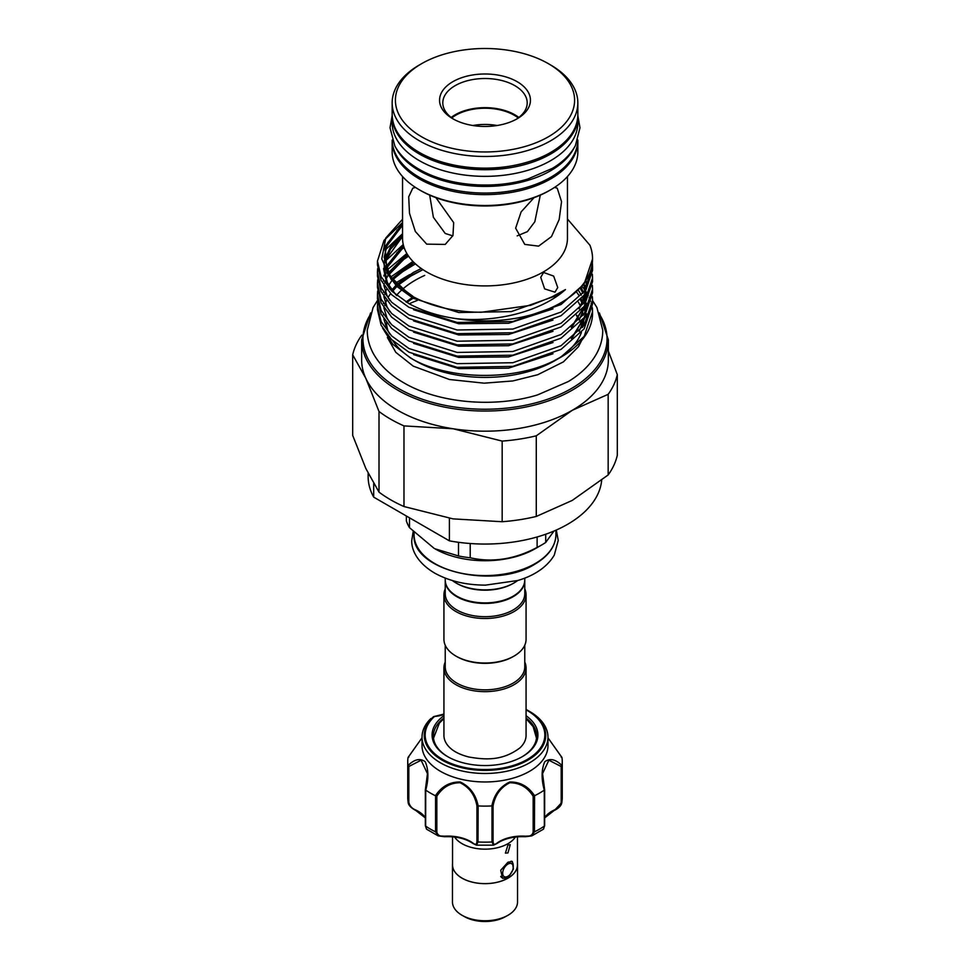<?xml version="1.0" encoding="UTF-8"?>
<svg xmlns="http://www.w3.org/2000/svg" width="970" height="970" viewBox="0 0 970 970"><rect width="100%" height="100%" fill="white"/><g stroke="black" fill="none" stroke-linecap="round" stroke-linejoin="round"><path stroke-width="1.45" d="M574.179 147.731A92.841 53.605 180 0 1 419.355 170.732A92.841 53.605 180 0 1 395.821 147.731M577.829 140.056A92.841 53.605 180 0 1 520.041 189.089A92.841 53.605 180 0 1 419.355 177.352A92.841 53.605 180 0 1 392.171 140.056M392.171 115.333A92.841 53.605 0 0 0 392.159 116.133L392.159 122.753A92.841 53.605 0 0 0 419.355 160.656A92.841 53.605 0 0 0 520.526 172.272A92.841 53.605 0 0 0 577.841 122.753L577.841 116.133A92.841 53.605 0 0 0 577.829 115.333M392.159 116.133A92.841 53.605 0 0 0 419.355 154.024A92.841 53.605 0 0 0 520.526 165.652A92.841 53.605 0 0 0 577.841 116.133M506.57 877.074L507.953 876.274A7.469 4.316 120 0 0 513.227 867.131A7.469 4.316 120 0 0 507.953 864.076A7.469 4.316 120 0 0 502.678 873.23A7.469 4.316 120 0 0 507.953 876.274L506.57 877.074A9.409 5.432 -60 0 1 501.866 877.535A9.409 5.432 -60 0 1 500.69 876.371M464.339 916.565L463.502 916.068L464.339 916.565A29.209 16.866 180 0 0 505.661 916.565L506.498 916.068M517.459 836.819L517.459 864.876A32.459 18.745 180 0 1 507.953 878.129A32.459 18.745 180 0 1 462.047 878.129A32.531 18.782 180 0 1 452.469 864.876A32.531 18.782 180 0 1 452.541 863.688M517.459 863.688A32.531 18.782 180 0 1 517.531 864.876L517.531 901.979A32.531 18.782 180 0 1 497.452 919.33A32.531 18.782 180 0 1 461.999 915.256A32.531 18.782 180 0 1 452.469 901.979L452.469 864.876M507.953 852.945L505.394 853.115L507.953 845.003L510.256 844.676L507.953 852.945M507.953 878.129L502.557 878.311L500.702 870.272L507.953 862.221L512.305 861.445L513.409 869.035L507.953 878.129M454.627 837.037A32.459 18.745 0 0 0 462.047 843.67A32.459 18.745 0 0 0 515.373 837.037M517.531 864.876A32.531 18.782 180 0 1 497.452 882.227A32.531 18.782 180 0 1 461.999 878.153A32.459 18.745 180 0 1 452.541 864.876L452.541 836.819M526.067 715.739A52.913 30.543 180 0 1 522.418 756.6A52.913 30.543 180 0 1 464.751 763.232A52.913 30.543 180 0 1 447.582 756.6A52.913 30.543 180 0 1 443.933 715.739M521.945 756.867A51.616 29.803 0 0 0 536.616 736.06A51.616 29.803 0 0 0 526.067 718.018M443.933 714.429A20.77 11.992 180 0 1 435.166 716.394L434.281 716.672A1.297 0.897 47.3 0 0 433.505 716.697A60.758 35.078 180 0 0 461.744 767.719A60.758 35.078 180 0 0 535.513 754.805A60.758 35.078 180 0 0 527.959 710.513L526.067 709.458A60.758 35.078 180 0 1 527.959 710.513L529.535 711.422A62.977 36.363 180 0 1 547.977 737.127A62.977 36.363 180 0 1 460.895 770.713A62.977 36.363 180 0 1 422.023 737.127A62.977 36.363 180 0 1 430.801 718.612L430.935 718.503M422.023 737.127L422.023 745.603A62.977 36.363 0 0 0 460.895 779.201A62.977 36.363 0 0 0 547.977 745.603L547.977 737.127M408.103 757.376L422.023 737.794L408.043 757.546A77.26 44.608 0 0 0 407.739 761.511A77.26 44.608 0 0 0 408.043 765.476C414.554 759.183 420.289 757.946 425.236 761.765C428.582 769.501 428.752 778.946 425.733 790.126A77.26 44.608 0 0 0 435.433 795.727C441.653 786.379 449.922 781.808 460.253 781.99C469.929 786.621 475.894 794.6 478.137 805.937A77.26 44.608 0 0 0 491.863 805.937C494.13 794.588 500.071 786.609 509.711 782.002C520.09 781.808 528.371 786.391 534.567 795.727A77.26 44.608 0 0 0 544.267 790.126C541.26 778.946 541.418 769.513 544.728 761.802C549.711 757.946 555.446 759.17 561.957 765.476A77.26 44.608 0 0 0 562.26 761.511A77.26 44.608 0 0 0 561.957 757.546L547.977 737.83L561.897 757.376M445.23 645.244L445.23 666.887A39.77 22.953 0 0 0 469.783 688.094A39.77 22.953 0 0 0 513.118 683.122A39.77 22.953 0 0 0 524.77 666.887L524.77 645.244M445.23 662.037A41.067 23.704 0 0 0 443.933 667.954A41.067 23.704 0 0 0 469.286 689.852A41.067 23.704 0 0 0 514.039 684.711A41.067 23.704 0 0 0 526.067 667.954A41.067 23.704 0 0 0 524.77 662.037M524.758 580.218A39.77 22.953 180 0 1 524.77 580.484A39.77 22.953 180 0 1 513.118 596.72A39.77 22.953 180 0 1 469.783 601.691A39.77 22.953 180 0 1 445.23 580.484A39.77 22.953 180 0 1 445.242 580.218M524.77 580.484L524.77 593.737A39.77 22.953 180 0 1 513.118 609.972A39.77 22.953 180 0 1 469.783 614.944A39.77 22.953 180 0 1 445.23 593.737L445.23 580.484M524.77 588.887A41.067 23.704 180 0 1 526.067 594.792A41.067 23.704 180 0 1 514.039 611.561A41.067 23.704 180 0 1 469.286 616.702A41.067 23.704 180 0 1 443.933 594.792A41.067 23.704 180 0 1 445.23 588.887M526.067 594.792L526.067 639.327A41.067 23.704 180 0 1 514.039 656.084L514.039 656.084A41.067 23.704 180 0 1 455.961 656.084A41.067 23.704 180 0 1 443.933 639.327L443.933 594.792M513.118 656.617L514.039 656.084L513.118 656.617A39.77 22.953 180 0 1 456.882 656.617L455.961 656.084M457.112 596.32A39.115 22.589 180 0 0 457.343 596.453A39.115 22.589 180 0 0 512.657 596.453L513.118 596.186A39.77 22.953 0 0 0 524.77 579.951L524.77 578.096M537.125 536.968L537.125 547.419A80.013 46.196 0 0 0 541.575 545.031L541.575 545.031A80.013 46.196 0 0 0 545.71 542.46L553.967 531.051M535.149 548.741L541.575 545.031L535.149 548.741A70.931 40.946 0 0 1 434.851 548.741L458.495 555.955A80.013 46.196 0 0 0 470.207 557.774C492.445 562.782 514.755 559.326 537.125 547.419M452.323 580.521A41.067 23.704 0 0 0 455.961 582.934L456.882 583.467A39.77 22.953 0 0 0 513.118 583.467L514.039 582.934A41.067 23.704 0 0 0 517.677 580.521M543.576 272.449L553.652 276.086L557.75 287.532L554.961 292.164L544.643 288.89L540.751 277.347L543.576 272.449M567.45 176.54L567.45 238.317A82.45 47.603 180 0 1 516.549 282.294A82.45 47.603 180 0 1 426.703 271.976A82.45 47.603 180 0 1 402.55 238.317L402.55 176.54M402.55 219.256L385.793 237.977L381.78 258.929L391.092 279.36L412.589 296.42C429.71 305.598 450.068 310.824 473.663 312.085L481.314 312.267L530.626 305.332L551.688 297.002L565.486 289.545C541.963 310.921 497.367 322.719 457.052 318.754A107.549 62.092 180 0 0 592.549 258.796A107.549 62.092 180 0 0 589.954 245.264L567.45 218.99M379.003 492.117A133.411 77.03 0 0 0 390.667 499.805A133.411 77.03 0 0 0 403.981 506.534L403.981 425.903A133.411 77.03 180 0 1 379.003 411.486L379.003 492.117L365.848 468.51L352.692 435.421L352.692 354.802A133.411 77.03 180 0 1 361.834 335.111M582.182 286.599A107.549 62.092 180 0 1 583.14 287.799M583.867 288.745A107.549 62.092 180 0 1 584.971 290.309M586.329 292.394A107.549 62.092 180 0 1 588.256 295.826M589.117 297.644A107.549 62.092 180 0 1 590.572 301.355M591.13 303.161A107.549 62.092 180 0 1 591.991 306.884M592.258 308.69A107.549 62.092 180 0 1 592.537 312.413M592.549 311.612L592.549 313.189A107.549 62.092 180 0 1 561.048 357.093A107.549 62.092 180 0 1 553.482 361.058L561.048 356.936L584.146 336.408L592.549 311.612L592.355 307.842M592.549 300.397L592.549 304.059L584.146 328.854L561.048 349.382L512.839 366.393L457.161 367.327L408.952 352.195L391.625 339.585L381.125 325.289L377.451 309.672L377.451 305.999L381.125 321.616L391.625 335.911L408.952 348.521L457.161 363.653L512.839 362.719L561.048 345.708L584.146 325.192L592.549 300.397L592.355 296.614M592.549 289.169L592.549 292.843L584.146 317.639L561.048 338.166L512.839 355.178L457.161 356.111L408.952 340.967L391.625 328.357L381.125 314.074L377.451 298.457L377.451 294.783L381.125 310.4L391.625 324.683L408.952 337.293L457.161 352.437L512.839 351.504L561.048 334.492L584.146 313.965L592.549 289.169L592.355 285.398M592.549 277.953L592.549 281.627L584.146 306.423L561.048 326.951L512.839 343.95L457.161 344.883L408.952 329.751L391.625 317.142L381.125 302.858L377.451 287.229L377.451 283.555L381.125 299.184L391.625 313.468L408.952 326.078L457.161 341.21L512.839 340.276L561.048 323.277L584.146 302.749L592.549 277.953L592.355 274.183M592.549 266.726L592.549 270.4L584.146 295.195L561.048 315.723L512.839 332.734L457.161 333.668L408.952 318.536L391.625 305.914L381.125 291.63L377.451 276.013L377.451 272.34L381.125 287.957L391.625 302.24L408.952 314.862L457.161 329.994L512.839 329.06L561.048 312.049L584.146 291.521L592.549 266.726L592.355 262.955M396.875 275.213L415.439 263.876M412.917 261.427L390.692 277.08M377.669 302.228L377.451 305.999M396.875 263.998L408.576 256.177M406.854 253.497L386.872 270.157M377.669 291.012L377.451 294.783M396.875 252.77L404.138 247.617M403.253 244.513L385.005 261.415M377.669 279.784L377.451 283.555M396.875 241.554L402.55 237.42M402.55 233.746L385.005 250.199M377.669 268.569L377.451 272.34M592.537 258.99L584.146 283.98L561.048 304.507L512.839 321.507L457.161 322.44L408.952 307.308L391.625 294.698L381.125 280.415L377.451 264.798L377.451 261.124L381.125 276.741L391.625 291.024L408.952 303.634C423.114 311.261 439.143 316.293 457.052 318.754M396.875 230.326L402.55 226.204M402.55 222.53L384.023 240.402L377.451 261.124M578.375 302.167A98.613 56.939 180 0 1 580.63 306.568M581.782 309.539A98.613 56.939 180 0 1 583.2 315.262M583.552 318.463A98.613 56.939 180 0 1 583.613 320.233M583.613 320.476A98.613 56.939 180 0 1 583.018 326.72M581.43 332.407A98.613 56.939 180 0 1 558.817 358.233M561.048 357.093L554.731 360.731A98.613 56.939 180 0 1 415.269 360.731L410.407 357.93L392.704 344.192L382.616 328.139M580.46 299.875L582.327 303.44M583.77 306.944L585.262 312.304M585.807 315.759L586.486 317.942L586.583 313.843M585.832 307.32L585.516 305.877M584.473 302.276L582.497 297.414M581.345 295.159L578.641 290.673M553.482 361.058C512.512 381.489 446.782 379.816 410.407 357.93L415.269 360.731M412.905 359.324A98.613 56.939 180 0 1 392.838 340.737M388.279 331.582A98.613 56.939 180 0 1 386.448 322.61M396.536 295.316A98.613 56.939 180 0 1 401.313 290.357M402.453 289.327A98.613 56.939 180 0 1 424.702 275.419M391.844 289.909L392.656 289.024M361.652 339.827L361.652 359.967A123.348 71.222 0 0 0 365.848 378.397A123.348 71.222 0 0 0 397.773 410.322A123.348 71.222 0 0 0 453.075 428.752A123.348 71.222 0 0 0 572.227 410.322A123.348 71.222 0 0 0 608.348 359.967L608.348 339.827A123.348 71.222 180 0 1 532.203 405.618A123.348 71.222 180 0 1 397.773 390.183A123.348 71.222 180 0 1 361.652 339.827L370.576 312.958M550.645 64.978L550.645 64.978A92.841 53.605 180 0 1 577.841 102.881A92.841 53.605 180 0 1 520.526 152.399A92.841 53.605 180 0 1 419.355 140.771A92.841 53.605 180 0 1 392.159 102.881A92.841 53.605 180 0 1 419.355 64.978L421.647 63.656A89.592 51.725 0 0 0 421.647 136.806A89.592 51.725 0 0 0 548.353 136.806A89.592 51.725 0 0 0 548.353 63.656A89.592 51.725 0 0 0 548.353 63.644L550.645 64.978L548.353 63.656A89.592 51.725 0 0 0 421.647 63.656M550.645 189.805L549.275 190.605A90.889 52.477 180 0 1 420.725 190.605L419.355 189.805A92.841 53.605 0 0 0 550.645 189.805A92.841 53.605 0 0 0 577.841 151.914L577.841 141.038A92.841 53.605 180 0 1 520.526 190.556A92.841 53.605 180 0 1 419.355 178.941A92.841 53.605 180 0 1 392.159 141.038L392.171 140.238M554.549 187.416L557.229 188.192L561.545 201.663L559.169 219.535L551.481 236.595L538.629 246.125L524.77 244.416L515.64 228.168L521.12 211.896L534.046 197.674M435.954 197.674L453.681 222.651L452.966 235.528L445.23 244.416L426.703 244.149L415.33 231.442L409.498 213.315L408.709 196.825L412.771 188.192L415.451 187.416M515.943 119.443A42.195 24.359 0 0 0 527.195 102.881A42.195 24.359 0 0 0 514.84 85.651A42.195 24.359 0 0 0 468.849 80.364A42.195 24.359 0 0 0 442.805 102.881A42.195 24.359 0 0 0 454.057 119.443M518.817 117.455A42.195 24.359 0 0 0 514.84 114.799A42.195 24.359 0 0 0 451.183 117.455M452.869 118.776L452.869 118.776A45.444 26.238 180 0 1 452.869 81.674A45.444 26.238 180 0 1 517.131 81.674A45.444 26.238 180 0 1 517.131 118.776A45.444 26.238 180 0 1 452.869 118.776M526.067 667.954L526.067 735.43A41.067 23.704 180 0 1 519.968 747.858C502.618 760.892 485.764 759.959 468.849 757C460.58 754.915 454.299 751.871 450.031 747.858A41.067 23.704 180 0 1 443.933 735.43L443.933 667.954M429.698 195.14L433.372 217.292L445.218 233.455L452.82 235.868M517.18 235.868L527.413 231.636L534.822 221.754L540.302 195.14M518.198 117.916A41.225 23.801 0 0 0 514.149 115.2A41.225 23.801 0 0 0 451.802 117.916M472.839 125.506A41.225 23.801 180 0 1 497.161 125.506M449.401 518.283L449.401 540.848A116.861 67.463 0 0 0 601.691 480.198M449.401 540.848L373.692 497.137L373.692 483.678M368.139 473.299L368.139 476.585A116.861 67.463 0 0 0 373.692 497.137M617.308 374.626A133.411 77.03 180 0 1 608.166 394.317L608.166 474.948A133.411 77.03 0 0 0 617.308 455.257L617.308 374.626L608.348 351.091M536.277 435.821A133.411 77.03 180 0 1 502.169 441.095L502.169 521.727A133.411 77.03 0 0 0 536.277 516.452L536.277 435.821L572.227 410.322L608.166 394.317M420.725 190.605L419.355 189.805A92.841 53.605 0 0 1 392.159 151.914L392.159 141.038M417.306 300.433A123.348 71.222 0 0 0 409.207 303.78M403.981 506.534L453.075 518.877L502.169 521.727M536.277 516.452L572.227 500.435L608.166 474.948M379.003 411.486L365.848 378.397L352.692 354.802M502.169 441.095L453.075 428.752L403.981 425.903M445.23 578.096L445.23 579.951A39.77 22.953 0 0 0 456.882 596.186A39.77 22.953 0 0 0 513.118 596.186L512.657 596.453M455.961 582.934A41.067 23.704 0 0 0 514.039 582.934L513.118 583.467M406.369 516.004L406.369 520.914A80.013 46.196 0 0 0 409.498 527.668L434.002 548.256M545.71 542.46L545.71 534.24M458.495 542.303L458.495 555.955M409.498 527.668L409.498 517.81M470.207 557.774L470.207 543.515M478.137 805.937L477.992 841.972L476.537 845.173L472.972 843.488A1.297 0.825 -54.5 0 1 472.717 842.906C475.361 845.088 476.767 844.64 476.937 841.536L476.937 805.84C474.888 794.976 469.286 787.276 460.107 782.741C450.322 782.766 442.562 787.276 436.839 796.249L435.433 795.727M425.733 790.126L425.648 826.101L426.509 829.156L438.234 835.897L435.554 831.823L435.554 795.788M425.345 817.928L415.9 810.544A1.297 0.667 -65 0 0 416.457 810.423C411.777 808.834 408.976 805.888 408.067 801.596L408.043 765.476M408.067 801.596A77.26 44.608 0 0 1 407.739 797.558L408.067 801.596A1.297 0.752 0 0 0 408.819 802.214C409.619 805.864 411.886 808.446 415.633 809.95A31.816 18.369 180 0 1 425.345 817.661M408.043 757.546L408.819 757.194M561.957 765.476L561.872 802.42L554.973 809.817M561.181 757.194L561.957 757.546M534.567 795.727L534.446 831.823L531.766 835.897L525.352 836.188C529.875 836.661 532.481 835.255 533.16 831.957L533.16 796.249C527.438 787.24 519.653 782.754 509.796 782.766C500.702 787.301 495.124 795 493.063 805.84L491.863 805.937M493.063 805.84L493.063 841.536C493.221 844.64 494.627 845.1 497.283 842.906A1.297 0.825 -125.5 0 1 497.028 843.488C504.4 838.504 513.857 836.261 525.413 836.734L531.766 835.897L543.491 829.156L544.352 826.101L544.267 790.126M497.028 843.488L493.463 845.173L492.008 841.972L492.008 805.937M436.839 796.249L436.839 831.957C437.506 835.255 440.113 836.661 444.648 836.188A31.816 18.369 180 0 1 472.717 842.906M472.972 843.488C465.6 838.504 456.142 836.261 444.587 836.734L438.234 835.897L444.648 836.188M553.543 810.423A1.297 0.667 -115 0 0 554.1 810.544A1.297 0.667 -115 0 0 554.367 809.95C558.102 808.446 560.381 805.864 561.181 802.214L561.181 766.518L548.862 760.213L542.557 773.636L544.352 790.065M425.648 790.065L427.443 773.623L421.113 760.213L408.819 766.518L408.067 765.56M443.933 718.018A51.616 29.803 0 0 0 433.384 736.06A51.616 29.803 0 0 0 448.055 756.867M533.16 796.249L534.446 795.788M561.181 766.518L561.933 765.56M408.127 802.432C408.491 805.282 411.086 807.986 415.9 810.544A1.297 0.667 -65 0 1 415.633 809.95M476.937 805.84L477.992 805.937M511.287 861.227L511.154 861.154A9.409 5.432 -60 0 1 511.287 861.227A9.409 5.432 -60 0 1 513.227 865.543L513.227 867.131M434.281 716.672A59.837 34.544 0 0 0 462.096 766.918A59.837 34.544 0 0 0 535.234 753.775A59.837 34.544 0 0 0 526.067 709.87M535.149 563.582A70.931 40.946 0 0 0 555.931 534.628C555.592 546.219 548.583 556.077 534.882 564.176C494.227 590.184 411.013 570.445 414.069 534.628A70.931 40.946 0 0 0 457.852 572.47A70.931 40.946 0 0 0 535.149 563.582M582.461 327.448A98.613 56.939 0 0 0 580.606 322.161M579.466 319.773A98.613 56.939 0 0 0 576.665 315.117M577.841 114.533C581.867 161.226 472.826 187.089 419.622 153.03C401.75 142.445 392.595 129.604 392.159 114.533A92.841 53.605 0 0 0 419.355 152.435A92.841 53.605 0 0 0 520.526 164.063A92.841 53.605 0 0 0 577.841 114.533L577.841 102.881M369.497 315.99A122.05 70.47 0 0 0 398.694 388.594A122.05 70.47 0 0 0 549.541 398.573A122.05 70.47 0 0 0 600.503 315.99M412.177 297.717A98.613 56.939 0 0 0 406.066 301.985M422.92 269.648L413.244 274.352L397.833 285.362M396.791 286.344L392.62 290.903M390.546 293.631L388.74 296.396M386.642 300.409L386.06 301.743M385.514 303.149L384.775 305.441M383.526 313.443L383.514 314.753M383.841 318.936L386.969 329.085L389.782 334.032M413.584 354.596L458.737 368.636L508.595 368.151L553.009 353.747M579.163 331.316L585.965 314.886M586.45 310.4L586.098 303.452M585.565 300.627L584.413 296.626M584.207 296.032L583.976 295.426M583.006 293.085L582 291.024M581.842 290.721L580.593 288.502M414.129 262.64L392.62 279.687M391.783 280.73L388.74 285.18M386.642 289.181L386.06 290.527M385.514 291.934L384.775 294.225M383.526 302.228L383.514 303.537M383.841 307.72L386.969 317.857L389.782 322.804M413.584 343.38L458.737 357.421L508.595 356.924L553.009 342.531M579.163 320.1L585.965 303.658M586.45 299.184L586.098 292.225M585.565 289.412L584.413 285.41M584.207 284.816L583.976 284.21M407.873 255.134L388.74 273.952M388.073 275.116L386.06 279.312M385.514 280.718L384.775 282.998M383.526 291.012L383.514 292.31M383.841 296.505L386.969 306.641L389.782 311.588M413.584 332.152L458.737 346.205L508.595 345.708L553.009 331.316M579.163 308.872L585.965 292.443M586.45 287.969L586.098 281.009M403.847 246.707L386.06 268.084M385.514 269.49L384.472 272.922M384.011 275.092L383.853 276.026M383.526 279.784L383.514 281.094M383.841 285.277L386.969 295.413L389.782 300.373M413.584 320.937L458.737 334.977L508.595 334.492L553.009 320.088M402.55 236.462L384.472 261.706M383.526 268.569L386.969 284.198L389.782 289.145M413.584 309.721L458.737 323.762L508.595 323.265L553.009 308.872M402.55 225.246L385.09 248.32L386.969 272.982L396.875 286.441L413.244 298.311L458.737 312.534L511.263 311.6L556.756 295.51L565.486 289.545M586.486 317.942L586.28 314.353M585.856 311.394L584.425 306.023M583.503 303.622L581.236 298.978M579.102 295.535L576.859 292.479M421.283 268.52L413.244 272.521L396.875 284.428M395.869 285.435L391.892 289.969M572.239 337.839L585.383 315.796M586.292 310.667L586.28 303.125M585.722 299.5L584.425 294.807M583.503 292.406L581.236 287.763M412.953 261.463L391.892 278.754M572.239 326.623L585.383 304.58M586.292 299.451L586.28 291.909M585.856 288.951L584.995 285.41M407.06 253.837L388.23 273.006M403.411 245.192L385.72 267.102M402.55 234.631L390.607 246.816L384.326 260.493M383.865 262.955L386.969 282.367L395.99 294.928M402.55 223.415L385.09 246.477L386.969 271.139L396.706 284.428L412.723 296.189M425.43 825.361A1.297 0.752 0 0 0 425.648 826.101A77.26 44.608 0 0 0 435.554 831.823A1.297 0.752 0 0 0 436.839 831.957M561.181 802.214A1.297 0.752 0 0 0 561.933 801.596A77.26 44.608 0 0 0 562.26 797.558L561.872 802.42C561.387 805.573 558.805 808.277 554.1 810.544L544.655 817.928M533.16 831.957A1.297 0.752 0 0 0 534.446 831.823A77.26 44.608 0 0 0 544.352 826.101A1.297 0.752 0 0 0 544.655 825.628L544.655 825.628A1.297 0.752 0 0 0 544.57 825.361M476.937 841.536A1.297 0.752 0 0 0 477.992 841.972A77.26 44.608 0 0 0 492.008 841.972A1.297 0.752 0 0 0 493.063 841.536M497.283 842.906A31.816 18.369 180 0 1 525.352 836.188M544.655 817.661A31.816 18.369 180 0 1 554.367 809.95M408.819 766.518L408.819 802.214M426.509 829.156L425.345 825.628L425.345 789.786L427.443 773.878M577.829 115.515L579.975 127.785L575.416 145.548C570.639 154.363 563.024 161.929 552.585 168.259L527.777 179.026C492.833 189.829 447.061 185.803 419.04 169.216C408.006 162.851 399.955 155.151 394.887 146.106L390.025 127.785L392.171 115.515M592.549 300.53L596.926 307.538L602.77 330.285C602.734 338.178 600.782 345.757 596.926 353.031C590.863 364.199 581.321 373.705 568.299 381.562L537.622 394.887C494.554 408.176 438.416 403.265 403.714 382.75C389.976 374.856 379.9 365.181 373.45 353.735C369.352 346.254 367.278 338.433 367.23 330.285L373.074 307.538L377.512 300.445M581.685 340.373L578.447 346.726L563.424 361.871L537.671 374.747L512.815 380.955L484.163 383.174L449.425 379.5L413.281 366.163L395.821 352.353L387.37 337.499M395.53 283.058L409.607 274.643M413.184 531.524L411.765 540.411C411.316 549.044 416.409 562.176 434.414 572.955C448.843 581.018 465.891 585.08 485.533 585.128L517.75 580.509C530.263 576.908 545.892 569.281 554.282 555.107L558.235 540.411L556.295 530.044M501.866 877.535L501.211 877.159M555.931 534.628L555.931 530.202M577.841 141.038L577.829 140.238M608.348 339.827L599.424 312.958M413.087 298.226L406.806 302.41M526.067 718.6L533.148 726.651L536.483 738.182M443.933 718.6L439.361 723.123L433.517 738.182M582.412 327.52L580.472 322.307M579.284 319.967L576.386 315.383M412.735 296.153L408.152 293.389L390.146 276.268L384.168 257.256L387.661 242.839L402.55 225.343M396.851 295.632L393.189 291.618L387.272 282.306L384.168 268.314L384.326 265.428M384.678 262.955L390.498 249.169L402.55 236.571M386.23 268.581L403.859 246.78M388.23 275.383L407.897 255.183M583.722 284.562L585.201 289.969M585.65 292.952L585.613 300.542M584.655 305.683L571.306 327.387M392.717 279.821L408.431 266.059L414.166 262.676M580.436 288.696L581.697 291.024M582.303 292.285L582.788 293.364M583.722 295.777L585.201 301.185M585.722 304.956L585.613 311.77M584.655 316.899L571.306 338.603M392.717 291.036L396.875 286.429M397.906 285.435L407.764 277.711L422.956 269.66M392.159 114.533L392.159 102.881M414.069 534.628L414.069 532.421M407.739 797.558L407.739 761.511M562.26 797.558L562.26 761.511M493.463 845.173L476.537 845.173M443.933 714.078L433.578 716.636M543.491 829.156L544.655 825.628L544.655 789.786L542.557 773.636"/></g></svg>
